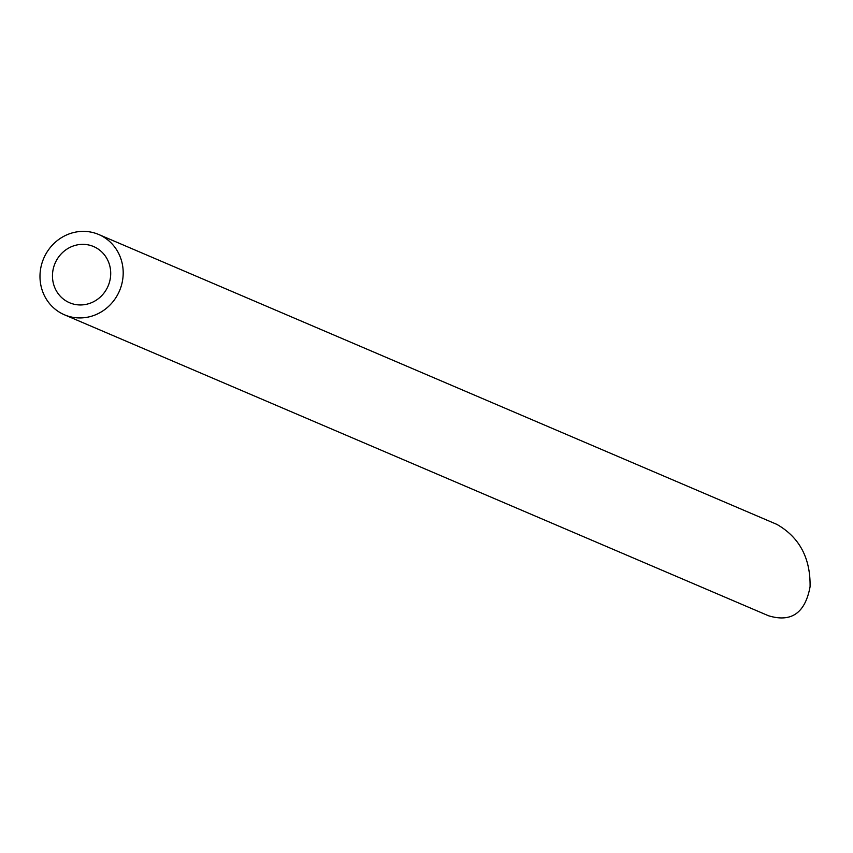 <?xml version="1.0" encoding="UTF-8"?>
<svg xmlns="http://www.w3.org/2000/svg" width="853" height="853" viewBox="0 0 853 853"><rect width="100%" height="100%" fill="white"/><g stroke="black" fill="none" stroke-linecap="round" stroke-linejoin="round"><path stroke-width="1.28" d="M107.947 286.384A30.559 28.853 -66.9 0 0 93.595 246.549A30.559 28.853 -66.9 0 0 55.05 263.31A30.559 28.853 -66.9 0 0 69.573 302.751A30.559 28.853 -66.9 0 0 107.947 286.384M119.249 291.417A43.652 41.221 -66.9 0 0 98.745 234.511A43.652 41.221 -66.9 0 0 43.684 258.448A43.652 41.221 -66.9 0 0 64.433 314.789A43.652 41.221 -66.9 0 0 119.249 291.417M98.745 234.511L776.902 524.403C799.464 537.315 810.531 558.086 810.083 586.715C805.189 613.051 791.317 622.722 768.457 615.738L64.433 314.789"/></g></svg>
